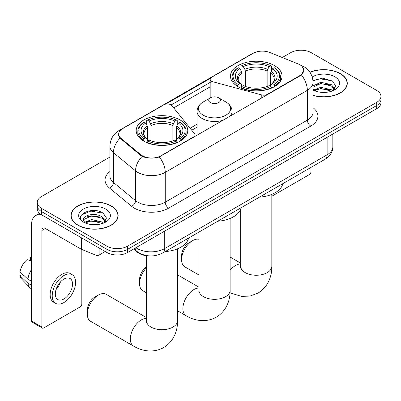 <?xml version="1.0" encoding="UTF-8"?>
<svg xmlns="http://www.w3.org/2000/svg" width="401" height="401" viewBox="0 0 401 401"><rect width="100%" height="100%" fill="white"/><g stroke="black" fill="none" stroke-linecap="round" stroke-linejoin="round"><path stroke-width="0.6" d="M267.287 94.776L267.287 94.385A4.867 2.807 180 0 1 261.788 94.947L212.981 81.804A4.867 2.807 180 0 1 211.598 81.248A4.867 2.807 180 0 1 210.174 79.258A4.867 2.807 180 0 1 211.598 77.273L253.041 53.348A13.138 7.584 0 0 1 269.863 52.501L298.194 63.954A13.138 7.584 0 0 1 299.948 64.802A13.138 7.584 0 0 1 303.798 70.165L303.798 71.323M180.214 120.024A25.789 14.887 0 0 0 152.109 116.796A25.789 14.887 0 0 0 136.19 130.551A25.789 14.887 0 0 0 143.743 141.082A25.789 14.887 0 0 0 171.849 144.31A25.789 14.887 0 0 0 187.768 130.551A25.789 14.887 0 0 0 180.214 120.024M274.49 65.599A25.789 14.887 0 0 0 246.384 62.371A25.789 14.887 0 0 0 230.465 76.125A25.789 14.887 0 0 0 238.019 86.651A25.789 14.887 0 0 0 266.124 89.879A25.789 14.887 0 0 0 282.043 76.125A25.789 14.887 0 0 0 274.49 65.599M160.946 155.778L193.613 136.921A4.867 2.807 180 0 0 195.036 134.936A4.867 2.807 180 0 0 194.58 133.749L171.823 105.573A4.867 2.807 180 0 0 163.969 104.771L122.531 128.696A13.138 7.584 0 0 0 118.681 134.059A13.138 7.584 0 0 0 121.057 138.41L140.896 154.766A13.138 7.584 0 0 0 160.946 155.778L160.946 156.169M267.287 94.385L299.948 75.528A13.138 7.584 0 0 0 303.798 70.165M148.956 255.873A14.596 8.426 180 0 1 137.473 252.284L133.563 249.061M313.046 95.438A23.599 13.624 0 0 0 347.286 83.278A23.599 13.624 0 0 0 340.374 73.644A23.599 13.624 0 0 0 309.888 72.225M111.232 205.939A23.599 13.624 0 0 0 85.513 202.986A23.599 13.624 0 0 0 70.947 215.573A23.599 13.624 0 0 0 77.859 225.207A23.599 13.624 0 0 0 103.573 228.159A23.599 13.624 0 0 0 118.145 215.573A23.599 13.624 0 0 0 111.232 205.939M71.188 216.801A23.599 13.624 0 0 0 71.107 217.162M301.913 66.255L303.968 70.085L301.397 74.897L300.118 75.819L159.297 156.936C154.089 158.505 148.881 158.505 143.673 156.936L140.726 155.443L120.004 138.19L118.511 134.4L119.182 131.984M109.919 157.037L41.559 196.5A14.596 8.426 0 0 0 37.283 202.46L37.283 208.816A14.596 8.426 0 0 0 41.559 214.776L106.932 252.52L106.932 249.342A14.596 8.426 0 0 0 127.573 249.342L376.674 105.523A14.596 8.426 0 0 0 380.95 99.563A14.596 8.426 0 0 1 376.674 105.523L127.573 249.342A14.596 8.426 0 0 1 106.932 249.342L41.559 211.598L106.932 249.342L106.932 246.164A14.596 8.426 0 0 0 127.573 246.164L376.674 102.345A14.596 8.426 0 0 0 380.95 96.385A14.596 8.426 0 0 0 376.674 90.425L311.301 52.686A14.596 8.426 0 0 0 290.66 52.686L282.284 57.518M37.283 205.638A14.596 8.426 0 0 0 41.559 211.598A14.596 8.426 0 0 1 37.283 205.638M165.798 104.11L210.45 78.33M171.142 104.952L211.598 81.593M37.283 202.46A14.596 8.426 0 0 0 41.559 208.42L106.932 246.164M117.984 217.162A23.599 13.624 0 0 0 117.899 216.801M347.126 84.867A23.599 13.624 0 0 0 347.045 84.506M106.932 252.52A14.596 8.426 0 0 0 127.573 252.52L376.674 108.701A14.596 8.426 0 0 0 380.95 102.741L380.95 96.385M313.046 95.278A23.353 13.484 0 0 0 347.045 83.278A23.353 13.484 0 0 0 340.203 73.744A23.353 13.484 0 0 0 309.978 72.36M321.051 92.305L324.72 92.415M313.762 89.979L320.845 87.278L331.467 89.764L332.75 90.791M314.414 90.661L320.845 88.541L331.697 91.182M313.046 88.847A10.997 6.351 0 0 0 314.509 90.746M313.046 85.919L320.845 82.23L331.467 84.716L334.624 89.082M313.046 87.182L320.845 83.493L331.467 85.979L334.374 89.408M313.046 90.07A15.865 9.158 0 0 0 334.905 89.754A15.865 9.158 0 0 0 334.905 76.802A15.865 9.158 0 0 0 312.204 76.962M333.126 90.636L335.612 85.759L332.469 81.022L322.579 78.185L312.95 80.511M313.873 90.471L313.046 89.593M312.975 80.812L319.978 78.791L332.254 80.877M316.479 84.471L319.978 83.834L328.74 84.586M316.479 89.518L319.978 88.882L328.74 89.634M271.823 195.929A2.431 1.403 120 0 0 272.77 195.708L309.236 174.656A2.431 1.403 120 0 0 310.96 171.673L310.96 167.417M78.03 225.106A23.353 13.484 0 0 0 103.483 228.029A23.353 13.484 0 0 0 117.899 215.573A23.353 13.484 0 0 0 111.057 206.039A23.353 13.484 0 0 0 85.608 203.117A23.353 13.484 0 0 0 71.188 215.573A23.353 13.484 0 0 0 78.03 225.106M91.909 224.6L95.573 224.71M84.616 222.274L91.699 219.573L102.32 222.059L103.603 223.091M85.268 222.956L91.699 220.836L102.551 223.477M84.726 222.766L83.588 220.099A10.997 6.351 0 0 0 85.363 223.041M105.478 221.377L102.32 217.011C95.719 212.089 82.14 215.126 83.588 220.099L83.548 219.618M83.619 220.254L83.924 219.437L91.699 215.788L102.32 218.274L105.227 221.703M103.979 222.931L106.465 218.054L103.323 213.317C92.195 205.317 72.416 215.858 83.839 222.324L83.894 222.36M105.759 209.096A15.865 9.158 0 0 0 83.328 209.096A15.865 9.158 0 0 0 83.328 222.049A15.865 9.158 0 0 0 105.759 222.049A15.865 9.158 0 0 0 105.759 209.096M81.518 214.906L90.832 211.086L103.107 213.172M87.338 216.766L90.832 216.134L99.598 216.881M87.338 221.813L90.832 221.177L99.598 221.928M181.593 259.713L181.593 255.738A10.707 6.18 -60 0 1 189.162 242.63L192.6 240.645A15.569 8.987 120 0 0 181.593 259.713A15.569 8.987 120 0 0 184.816 266.84L198.981 275.021M237.552 86.38L238.244 84.536A23.163 13.373 0 0 1 238.244 67.714L239.838 68.636A20.922 12.08 0 0 0 239.838 83.614L241.412 84.511L241.918 86.385M241.918 85.619L241.918 73.042L241.412 71.343L239.838 68.636M240.996 70.626L240.996 66.125L241.688 65.729A23.163 13.373 0 0 1 270.82 65.729L269.226 66.646A20.922 12.08 0 0 0 243.277 66.646L244.851 69.358L245.362 71.057L245.362 86.436M267.146 86.436L267.146 71.057L267.652 69.358L269.226 66.646M259.472 197.142A26.762 15.449 0 0 0 282.82 183.663M240.996 87.714A24.135 13.935 0 0 0 271.512 87.714L270.82 86.521A23.163 13.373 0 0 1 241.688 86.521L240.996 88.13M271.512 88.13L271.512 87.714M238.244 67.714L237.552 68.11A24.135 13.935 0 0 0 232.119 76.917A24.135 13.935 0 0 0 237.552 85.729M270.82 65.729L271.512 66.125L271.512 70.626M241.688 86.521L243.277 85.603A20.922 12.08 0 0 0 269.226 85.603L270.82 86.521M239.838 83.614L238.244 84.536M243.277 66.646L241.688 65.729M241.412 71.343A18.717 10.807 0 0 0 241.412 84.511L241.497 84.566C238.841 81.994 237.758 80.25 238.249 79.333A18.005 10.396 0 0 1 241.918 73.042M274.951 85.729A24.135 13.935 0 0 0 280.389 76.917A24.135 13.935 0 0 0 274.951 68.11L274.259 67.714A23.163 13.373 0 0 1 274.259 84.536L274.951 86.38M274.259 84.536L272.67 83.614A20.922 12.08 0 0 0 272.67 68.636L274.259 67.714M272.67 68.636L271.096 71.343L270.585 73.042L270.585 85.619L271.096 84.511L272.67 83.614M270.585 73.042A18.005 10.396 0 0 1 274.254 79.333C274.745 80.255 273.662 81.999 271.006 84.566L271.096 84.511A18.717 10.807 0 0 0 271.096 71.343M270.585 86.385L270.585 85.619M198.981 239.312A15.569 8.987 120 0 0 192.6 240.645L189.162 242.63M87.318 314.138L87.318 310.168A10.707 6.18 -60 0 1 94.887 297.056L98.33 295.071A15.569 8.987 120 0 0 87.318 314.138A15.569 8.987 120 0 0 90.546 321.266L133.553 346.098A15.569 8.987 -60 0 1 131.167 333.622A15.569 8.987 -60 0 1 141.337 319.903A15.569 8.987 -60 0 1 146.41 318.404M143.282 140.806L143.974 138.962A23.163 13.373 0 0 1 143.974 122.145L145.568 123.062A20.922 12.08 0 0 0 145.568 138.044L147.137 138.936L147.648 140.816M147.648 140.049L147.648 127.468L147.137 125.774L145.568 123.062M146.721 125.057L146.721 120.551L147.413 120.155A23.163 13.373 0 0 1 176.545 120.155L174.956 121.077A20.922 12.08 0 0 0 149.007 121.077L150.581 123.784L151.087 125.483L151.087 140.866M172.871 140.866L172.871 125.483L173.382 123.784L174.956 121.077M165.197 251.572A26.762 15.449 0 0 0 188.55 238.089M146.721 142.144A24.135 13.935 0 0 0 177.237 142.144L176.545 140.946A23.163 13.373 0 0 1 147.413 140.946L146.721 142.555M177.237 142.555L177.237 142.144M143.974 122.145L143.282 122.536A24.135 13.935 0 0 0 137.844 131.348A24.135 13.935 0 0 0 143.282 140.155M176.545 120.155L177.237 120.551L177.237 125.057M147.413 140.946L149.007 140.029A20.922 12.08 0 0 0 174.956 140.029L176.545 140.946M145.568 138.044L143.974 138.962M149.007 121.077L147.413 120.155M147.137 125.774A18.717 10.807 0 0 0 147.137 138.936L147.227 138.997C144.566 136.425 143.483 134.681 143.979 133.759A18.005 10.396 0 0 1 147.648 127.468M180.681 140.155A24.135 13.935 0 0 0 186.114 131.348A24.135 13.935 0 0 0 180.681 122.536L179.989 122.145A23.163 13.373 0 0 1 179.989 138.962L180.681 140.806M179.989 138.962L178.395 138.044A20.922 12.08 0 0 0 178.395 123.062L179.989 122.145M178.395 123.062L176.821 125.774L176.315 127.468L176.315 140.049L176.821 138.936L178.395 138.044M176.315 127.468A18.005 10.396 0 0 1 179.984 133.759C180.475 134.686 179.392 136.43 176.736 138.997L176.821 138.936A18.717 10.807 0 0 0 176.821 125.774M176.315 140.816L176.315 140.049M146.41 317.562L106.115 294.299A15.569 8.987 120 0 0 98.33 295.071L94.887 297.056M146.41 267.853A15.569 8.987 120 0 0 139.548 283.587L139.548 279.617A10.707 6.18 -60 0 1 146.41 266.951M139.548 283.587A15.569 8.987 120 0 0 142.771 290.715L146.41 292.815M229.658 116.501A17.519 10.115 0 0 0 232.069 111.383C231.938 107.483 229.893 104.355 225.933 102.004L218.68 97.814A5.84 3.373 0 0 0 210.425 97.814A5.84 3.373 0 0 0 210.425 102.586A5.84 3.373 0 0 0 218.68 102.586A5.84 3.373 0 0 0 218.68 97.814L225.933 102.004A16.09 9.288 0 0 1 225.933 115.142A16.09 9.288 0 0 1 203.177 115.142A16.09 9.288 0 0 1 203.177 102.004C199.212 104.355 197.167 107.483 197.036 111.383A17.519 10.115 0 0 0 202.169 118.531A17.519 10.115 0 0 0 223.422 120.099M217.768 221.217A26.762 15.449 0 0 0 241.121 207.738M99.102 247.998L99.102 255.051L105.212 251.527M42.285 215.197A19.464 11.238 -120 0 0 35.614 215.603A19.464 11.238 -120 0 0 31.579 224.51L31.579 321.051L41.904 327.01L41.904 230.47A4.867 2.807 60 0 1 42.912 228.244A4.867 2.807 60 0 1 45.343 228.485L81.318 249.257L81.318 237.733M41.904 327.01A2.431 1.403 120 0 0 42.406 328.123L32.085 322.168A2.431 1.403 -60 0 1 31.579 321.051M42.406 328.123A2.431 1.403 120 0 0 43.624 328.003L80.095 306.95A2.431 1.403 120 0 0 81.814 303.968L81.814 249.482M99.102 255.051A2.431 1.403 180 0 1 95.989 255.211L81.644 249.412A2.431 1.403 180 0 1 81.318 249.257M63.924 298.966A12.165 7.023 120 0 0 71.869 288.244A12.165 7.023 120 0 0 70.005 278.495A12.165 7.023 120 0 0 63.924 279.101A12.165 7.023 120 0 0 55.975 289.818A12.165 7.023 120 0 0 57.839 299.567A12.165 7.023 120 0 0 63.924 298.966M56.065 289.532A12.165 7.023 120 0 0 60.431 281.973M31.579 257.953L30.551 257.637L30.551 260.084L31.579 260.68M72.195 274.705L70.13 273.512A16.541 9.554 120 0 0 61.859 274.329A16.541 9.554 120 0 0 51.052 288.91A16.541 9.554 120 0 0 53.589 302.169L55.649 303.356A16.541 9.554 120 0 0 63.924 302.539A16.541 9.554 120 0 0 74.731 287.958A16.541 9.554 120 0 0 72.195 274.705A16.541 9.554 120 0 0 63.924 275.522A16.541 9.554 120 0 0 53.117 290.103A16.541 9.554 120 0 0 55.649 303.356M31.579 269.327A16.055 9.268 120 0 0 27.93 279.221L20.05 271.853A12.652 7.303 120 0 1 27.108 259.627L31.579 260.981M31.579 281.332L27.93 279.221M24.311 275.843L22.165 274.605L20.05 275.823L27.93 283.196L31.579 285.306M27.93 283.196A16.055 9.268 120 0 0 29.91 287.677A16.055 9.268 120 0 0 31.123 288.635L31.579 288.9M31.579 257.352A12.652 7.303 120 0 0 30.551 257.637M20.05 275.823A12.652 7.303 120 0 0 21.544 278.971L29.91 287.677M193.613 137.312L193.613 136.921M121.057 138.41L121.057 139.227M140.896 154.766L140.896 155.578M299.948 75.528L299.948 75.919M137.473 251.853L137.473 252.284M261.788 97.949L261.788 94.947M212.981 96.952L212.981 81.804M313.046 107.724A24.331 14.045 180 0 1 310.785 126.084L168.691 208.124A4.867 2.807 60 0 1 165.247 202.164L307.346 120.125A19.464 11.238 0 0 0 313.046 112.18L313.046 82.38A19.464 11.238 180 0 1 307.346 90.325A17.032 9.835 -120 0 0 301.397 74.897M168.691 208.124A24.331 14.045 180 0 1 134.285 208.124A24.331 14.045 180 0 1 131.558 206.249L109.453 188.019A24.331 14.045 180 0 1 109.919 171.538M137.723 202.164A19.464 11.238 0 0 0 165.247 202.164L165.247 172.365A19.464 11.238 180 0 1 137.723 172.365A19.464 11.238 180 0 1 135.543 170.866L113.438 152.641A19.464 11.238 180 0 1 109.919 146.195L109.919 175.994A19.464 11.238 0 0 0 113.438 182.435L135.543 200.665A19.464 11.238 0 0 0 137.723 202.164M313.046 82.38C312.715 75.383 309.642 70.135 303.818 66.641L301.362 65.443A17.032 7.975 112 0 0 300.635 65.233M159.297 156.936A17.032 9.835 60 0 1 165.247 172.365L307.346 90.325L307.346 120.125A4.867 2.807 60 0 0 310.785 126.084M120.982 129.774A17.032 9.835 -120 0 0 119.147 130.455C113.323 133.949 110.25 139.197 109.919 146.195M119.147 130.455L251.778 53.879A17.032 9.835 60 0 1 253.071 53.333M120.004 138.19A17.032 11.388 129.5 0 0 113.438 152.641L113.438 182.435A4.867 3.253 -50.5 0 1 109.453 188.019M142.18 156.345A17.032 11.388 129.5 0 0 135.543 170.866L135.543 200.665A4.867 3.253 -50.5 0 1 131.558 206.249M173.698 107.894L210.174 86.837M127.573 246.164L127.573 252.52M376.674 102.345L376.674 108.701M41.559 208.42L41.559 214.776M197.036 124.22L190.109 128.215M135.899 247.713A19.464 11.238 0 0 0 137.207 248.545A19.464 11.238 0 0 0 164.731 248.545L327.131 154.786A19.464 11.238 0 0 0 332.83 146.841C332.97 151.673 330.399 155.804 325.116 159.242L162.716 253.001A9.729 5.619 60 0 0 164.731 248.545L164.731 231.066M327.131 137.307L327.131 154.786A9.729 5.619 60 0 1 325.116 159.242M135.112 248.169A9.729 6.511 129.5 0 0 136.806 251.332L133.854 248.896M271.823 194.37L271.823 266.269A15.569 8.987 180 0 1 267.261 272.625A15.569 8.987 180 0 1 245.242 272.625A15.569 8.987 180 0 1 240.68 266.269L240.48 268.104M230.124 270.329A15.569 8.987 -60 0 1 235.608 265.472A15.569 8.987 -60 0 1 240.68 263.973M267.146 71.057A18.005 10.396 0 0 0 245.362 71.057M267.652 69.358A18.717 10.807 0 0 0 244.851 69.358M177.553 248.795L177.553 320.695A15.569 8.987 180 0 1 172.991 327.051A15.569 8.987 180 0 1 150.971 327.051A15.569 8.987 180 0 1 146.41 320.695L146.205 322.529M172.871 125.483A18.005 10.396 0 0 0 151.087 125.483M173.382 123.784A18.717 10.807 0 0 0 150.581 123.784M230.124 218.445L230.124 290.344A15.569 8.987 180 0 1 225.562 296.7A15.569 8.987 180 0 1 203.543 296.7A15.569 8.987 180 0 1 198.981 290.344L198.781 292.179M230.124 290.344C230.334 299.341 226.911 310.775 216.289 317.191C205.427 323.181 193.818 320.429 186.124 315.747A15.569 8.987 -60 0 1 183.738 303.271A15.569 8.987 -60 0 1 193.909 289.547A15.569 8.987 -60 0 1 198.981 288.048M41.904 230.47L45.343 228.485M81.644 237.918L81.644 249.412M95.989 255.211L95.989 246.199M210.174 97.959L210.174 79.258M118.681 134.059L118.681 135.673M195.036 136.49L195.036 134.936M251.778 53.879L256.229 51.995M301.362 65.443L300.304 65.012M197.036 127.182L191.743 130.235M162.716 253.001C154.886 256.936 147.057 256.936 139.222 253.001L136.806 251.332M332.83 146.841L332.83 134.014M347.045 85.228L347.045 83.278M117.899 217.522L117.899 215.573M71.188 217.522L71.188 215.573M271.823 266.269C272.033 275.266 268.615 286.7 257.993 293.116L249.938 296.098L241.317 296.354L230.049 292.865M232.119 81.373L232.119 76.917M280.389 81.373L280.389 76.917M240.68 263.136L230.124 257.041M240.68 209.217L240.68 266.269M177.553 320.695C177.758 329.697 174.34 341.126 163.718 347.547C152.856 353.532 141.242 350.78 133.553 346.098M137.844 135.799L137.844 131.348M186.114 135.799L186.114 131.348M146.41 255.698L146.41 320.695M186.124 315.747L177.553 310.795M232.069 115.107L232.069 111.383M197.036 135.338L197.036 111.383M210.425 97.814L203.177 102.004M198.981 287.211L177.553 274.84M198.981 232.064L198.981 290.344M35.614 215.603L39.549 213.327"/></g></svg>
